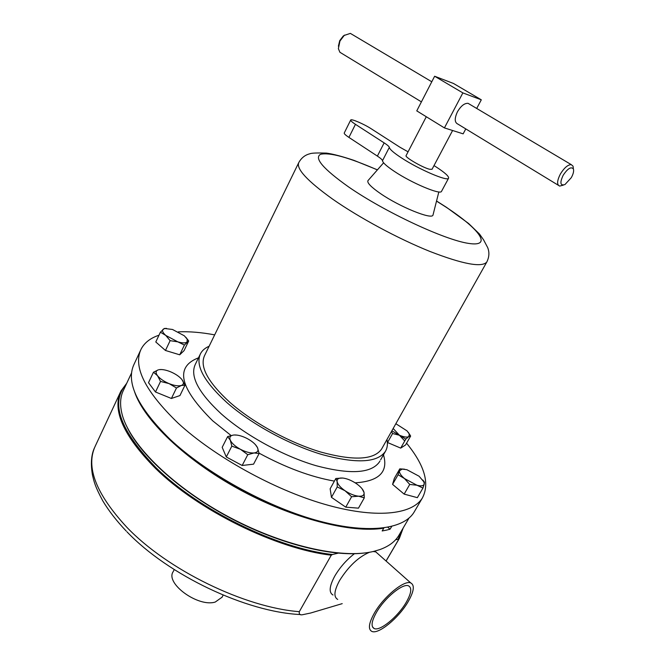 <?xml version="1.0" encoding="UTF-8"?>
<svg xmlns="http://www.w3.org/2000/svg" width="665" height="665" viewBox="0 0 665 665"><rect width="100%" height="100%" fill="white"/><g stroke="black" fill="none" stroke-linecap="round" stroke-linejoin="round"><path stroke-width="1" d="M406.024 602.665C397.828 616.754 380.081 631.376 374.254 628.583C370.713 626.688 371.502 621.193 376.623 612.091C384.852 597.752 402.84 583.08 408.493 585.823C412.167 587.81 411.344 593.421 406.024 602.665M408.061 151.82L399.848 147.173L371.469 128.927C364.021 124.056 351.137 118.503 350.713 120.016C350.472 120.673 352.059 122.111 355.451 124.33L384.137 142.867C387.437 145.02 389.175 146.524 389.333 147.381C389.665 149.301 393.672 152.775 401.361 157.821C418.908 169.409 447.72 181.744 448.567 178.212C449.108 176.425 444.918 172.642 435.999 166.849L434.004 165.593M350.688 120.049L344.254 132.992C343.996 133.69 345.551 135.161 348.917 137.406L377.379 156.092C380.654 158.262 382.358 159.8 382.5 160.697C382.766 162.726 386.714 166.275 394.337 171.37C411.735 183.05 440.521 195.153 441.51 191.37L441.568 191.262M571.285 177.68C573.321 173.964 574.028 171.055 573.396 168.96C571.127 166.383 567.719 168.478 563.188 175.236C559.672 182.825 560.254 185.942 564.934 184.571L571.285 177.68M563.272 185.153L559.664 186.084C556.705 184.787 556.971 180.722 560.462 173.881C564.261 167.771 567.86 164.687 571.26 164.629L573.047 166.167L573.346 168.544M558.284 185.236L457.836 124.064C454.527 122.526 454.394 118.445 457.437 111.82C460.887 105.951 464.436 103.125 468.085 103.333L469.681 104.28M352.142 34.447L350.372 33.391L344.212 35.428L339.948 41.047L338.369 48.653L339.915 52.277L421.411 101.87M338.394 46.209L339.715 40.656L343.173 36.109L344.636 35.087M432.05 169.284L429.706 169.292C422.865 167.746 404.328 156.982 406.099 155.602L426.29 116.741M374.57 612.748C383.896 596.472 404.328 579.813 410.737 582.922C414.91 585.183 413.979 591.559 407.928 602.058C398.626 618.018 378.518 634.61 371.876 631.434C367.878 629.289 368.776 623.063 374.57 612.748M174.247 569.581L173.149 571.717C165.036 583.396 198.228 607.527 215.252 602.041L222.044 597.22M354.379 553.737C346.457 559.922 339.931 567.345 334.819 576.006C329.316 586.231 328.709 592.565 332.999 595.009M126.308 384.179C109.966 402.491 119.908 430.371 156.125 467.819C198.752 509.897 278.02 548.625 332.492 554.502L331.261 555.192C276.632 548.949 197.904 510.271 155.46 468.351C123.399 435.783 111.895 410.006 120.947 391.028L126.741 383.248M403.206 527.96L399.332 538.426L398.751 539.315L395.708 539.656M386.049 561.002L398.751 539.315M131.579 372.899L123.507 390.172C120.315 396.515 119.75 404.145 121.803 413.073C128.37 442.183 169.4 484.353 225.161 514.976C280.879 545.633 341.91 559.456 373.988 551.31L379.715 549.631C388.551 546.472 394.844 541.867 398.601 535.832L399.416 534.444M175.169 443.921C213.266 478.492 276.008 511.294 326 522.823M383.738 527.952L383.78 528.168C351.211 533.554 292.55 518.65 238.727 489.116C184.878 459.598 143.898 419.947 134.579 391.835M383.78 528.168L382.167 530.953L386.24 530.18L390.039 529.224L387.82 527.295M391.735 526.439L390.039 529.224M406.573 443.189C424.686 465.384 429.939 483.663 422.35 498.035C411.926 514.918 375.052 518.933 324.204 504.161C273.448 489.415 214.205 456.481 178.045 423.106C145.061 391.253 132.751 366.59 141.113 349.133C144.463 342.716 150.415 338.078 158.985 335.21M178.303 331.86C189.168 331.361 201.287 332.359 214.67 334.869M414.727 511.044L413.938 512.391C403.223 529.789 366.174 534.394 315.426 520.022C264.761 505.683 205.876 472.898 170.099 439.307C137.489 407.229 125.477 382.2 134.081 364.212L140.581 350.28M386.972 439.499C387.894 444.12 387.354 448.11 385.351 451.469C377.304 462.807 356.191 463.829 322.01 454.552C289.366 444.835 251.254 423.996 226.956 402.641C203.897 381.51 195.086 365.168 200.539 353.614C202.243 350.43 205.103 347.978 209.118 346.249M433.131 214.521L432.982 215.111C431.893 219.924 399.707 206.873 380.513 193.598C371.137 187.123 366.947 182.809 367.936 180.672L368.136 180.439M381.984 448.36L381.56 449.124C373.838 459.981 353.639 460.97 320.954 452.092C289.74 442.807 253.323 422.915 230.04 402.491C207.871 382.234 199.4 366.548 204.629 355.443L298.627 162.883M404.154 494.112L392.574 484.378L398.094 474.744L404.486 478.559L409.748 484.436L404.154 494.112L417.354 497.661L422.957 488.06L424.228 484.012L424.32 482.009L422.799 479.997M409.748 484.436L416.963 485.242L422.957 488.06M392.574 484.378L394.32 478.401L399.781 468.867L398.094 474.744M404.519 469.182L399.781 468.867M406.88 469.698L419.116 476.248L423.946 481.967L424.228 484.012C423.63 485.907 421.211 486.315 416.963 485.242L404.486 478.559C400.779 475.375 399.125 472.782 399.524 470.77L402.159 469.099L406.88 469.698M393.165 428.484L404.744 440.986M236.948 435.093L233.989 434.993C237.854 434.802 242.351 436.04 247.471 438.701C252.401 441.419 255.709 444.328 257.397 447.429L257.471 447.587C258.776 450.654 257.646 452.441 254.08 452.956L259.142 453.497L253.565 464.162L242.168 465.483L226.283 456.963L222.185 447.329L227.638 436.597L230.298 440.197L231.827 446.132L240.381 449.266C235.21 446.39 231.852 443.372 230.298 440.197C229.167 437.296 230.24 435.575 233.523 435.043L227.638 436.597M188.702 340.987L184.072 350.621L179.725 354.802L165.469 350.48L155.793 341.985L160.398 332.201L165.735 335.384C162.684 332.625 161.836 330.572 163.191 329.208L164.837 328.51L172.509 329.474L184.338 335.808L187.189 339.133L187.056 341.985C185.502 343.24 182.41 343.19 177.779 341.835L165.735 335.384L170.132 340.663L177.779 341.835L184.405 345.06L188.702 340.987L185.901 337.321M391.461 431.51L392.591 433.522L399.756 435.351C404.062 437.096 407.071 437.512 408.784 436.614L410.638 436.057L405.55 444.985L400.696 448.102L387.371 442.458M364.304 497.852L358.468 508.16L345.758 507.154L331.453 497.337L330.148 488.783L335.842 478.484L337.13 481.593C336.864 479.507 338.011 478.318 340.571 478.019L342.783 478.044C347.005 478.576 351.444 480.379 356.108 483.447C359.898 486.065 362.4 488.659 363.63 491.236L364.038 492.466C364.445 495.192 362.633 496.439 358.601 496.206C354.329 495.716 349.807 493.887 345.01 490.728L351.602 496.738L358.601 496.206L364.304 497.852L364.038 492.466L362.068 488.758M161.612 369.541L159.135 369.657C162.152 369.233 165.951 369.94 170.548 371.785C175.618 373.963 179.409 376.54 181.911 379.532L182.85 380.954C183.972 383.19 183.449 384.703 181.296 385.484L184.986 385.193L179.949 395.567L171.404 398.476L155.494 391.993L148.503 382.699L153.474 372.217L157.514 375.692C155.377 372.716 155.677 370.754 158.403 369.823L153.474 372.217M365.991 552.798C334.312 557.436 281.561 544.835 231.994 518.941C182.434 493.031 141.844 456.822 127.53 428.077M338.136 553.172L332.492 554.502M398.194 539.074L402.691 528.85M254.08 452.956C250.223 453.222 245.659 451.992 240.381 449.266L247.771 454.685L254.08 452.956M259.142 453.497L257.471 447.587L255.402 444.627M226.283 456.963L231.827 446.132M242.168 465.483L247.771 454.685M166.499 328.377L164.247 328.493L160.398 332.201M179.725 354.802L184.405 345.06M165.469 350.48L170.132 340.663M395.85 423.713L407.047 430.895L409.299 434.021L408.784 436.614L405.825 439.083L391.868 430.795M410.638 436.057L408.327 432.375M400.696 448.102L405.825 439.083M387.487 442.582L392.591 433.522M337.13 481.593C337.762 484.419 340.389 487.47 345.01 490.728L337.23 486.93L337.13 481.593M342.783 478.044L335.842 478.484M345.758 507.154L351.602 496.738M331.453 497.337L337.23 486.93M169.06 383.605C163.848 381.378 159.999 378.742 157.514 375.692L160.539 381.436L169.06 383.605L176.483 387.986L181.296 385.484C178.361 386.29 174.28 385.667 169.06 383.605M184.986 385.193L181.911 379.532M155.494 391.993L160.539 381.436M171.404 398.476L176.483 387.986M331.261 555.192L299.308 611.675C298.884 614.277 300.023 615.283 302.741 614.676L310.622 613.03L342.217 603.645M476.697 108.453L481.302 99.817L462.865 92.901L444.42 127.904L463.148 133.848L465.783 128.902M481.302 99.817L453.522 83.482L434.636 76.242L416.764 110.872L444.42 127.904M462.865 92.901L434.636 76.242M378.003 553.854L375.783 551.884L373.14 551.518M369.549 552.241C358.526 556.913 348.551 566.314 339.632 580.454C334.096 590.686 333.456 597.012 337.704 599.423M120.365 392.275L95.361 445.891C85.469 466.705 95.901 493.771 126.666 527.087C167.43 569.897 244.645 607.502 299.308 611.675M379.956 461.028L379.499 461.843C371.303 473.455 350.123 474.727 315.975 465.666C283.365 456.132 245.41 435.359 221.287 413.904C198.403 392.674 189.749 376.149 195.327 364.329L200.182 354.354M383.481 454.794C388.51 471.942 379.075 481.285 355.16 482.832M334.387 481.111C310.887 476.963 285.784 467.645 259.084 453.156M231.063 435.5L212.717 420.829C179.467 387.919 174.729 366.922 198.486 357.828M436.523 201.088L446.273 207.305C479.897 229.35 493.048 247.314 468.434 243.373C444.395 239.832 384.885 212.019 348.626 186.956C323.207 168.893 313.855 158.012 320.563 154.305C329.682 152.177 348.618 157.372 377.371 169.908M487.071 261.511L486.797 262.027C481.901 267.737 462.931 264.204 429.873 251.428C398.111 238.66 359.042 217.63 332.575 199.084C307.222 180.888 295.967 168.694 298.818 162.501C301.445 157.805 305.168 154.887 310.006 153.748C311.428 153.033 316.906 152.817 326.432 153.1C332.974 153.997 342.134 156.416 353.93 160.356L377.429 169.841M355.451 124.33L348.917 137.406M384.137 142.867L377.379 156.092M389.333 147.381L382.5 160.697M372.516 626.97L374.254 628.583M448.567 178.212L441.51 191.37M573.396 168.96L573.047 166.167M571.26 164.629L468.085 103.333M431.785 81.77L350.372 33.391M343.173 36.109L344.212 35.428M432.026 169.326L452.599 130.498M374.885 551.086L410.737 582.922M223.166 595.109L221.877 597.519M126.234 531.069C116.575 520.894 108.752 510.82 102.776 500.853C94.713 485.807 94.164 481.842 92.502 475.267C90.556 463.962 91.213 454.818 94.48 447.819M386.091 561.036L399.332 538.426M408.95 518.151L398.601 535.832M385.351 451.469L380.646 459.806M383.605 162.8L367.936 180.672M381.56 449.124L486.797 262.027C489.232 257.106 489.54 252.309 487.703 247.646L483.613 239.899L479.515 234.055L468.592 223.482L446.548 207.372L436.548 201.005M402.159 469.099L400.405 468.867M423.946 481.967L424.42 482.599M438.842 191.927L432.982 215.111M422.35 498.035L413.938 512.391M187.189 339.133L188.336 340.43M164.837 328.51L164.247 328.493M409.299 434.021L410.197 435.243M126.965 531.825C168.353 575.208 246.341 612.149 300.522 614.551"/></g></svg>
